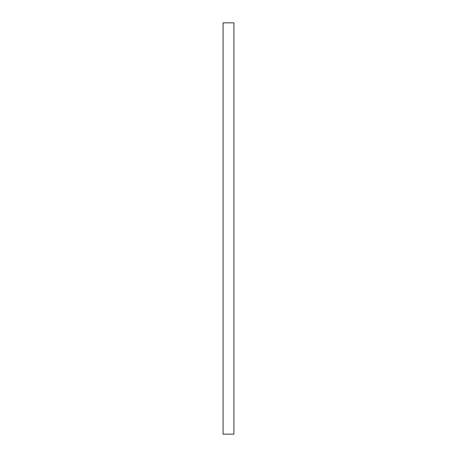 <?xml version="1.0" encoding="UTF-8"?>
<svg xmlns="http://www.w3.org/2000/svg" width="457" height="457" viewBox="0 0 457 457"><rect width="100%" height="100%" fill="white"/><g stroke="black" fill="none" stroke-linecap="round" stroke-linejoin="round"><path stroke-width="0.69" d="M233.91 22.85L223.09 22.85L223.09 434.15L233.91 434.15L233.91 22.85"/></g></svg>
